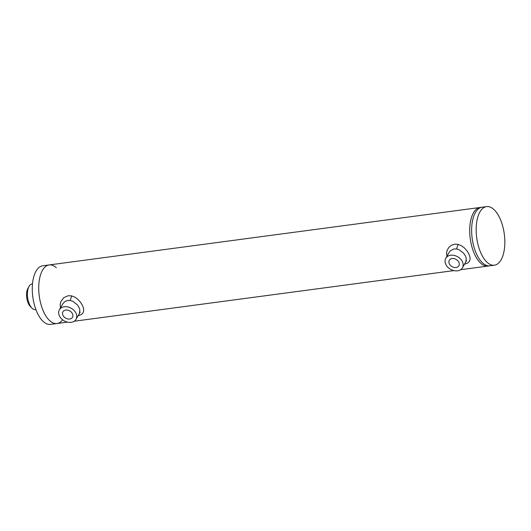 <?xml version="1.0" encoding="UTF-8"?>
<svg xmlns="http://www.w3.org/2000/svg" width="531" height="531" viewBox="0 0 531 531"><rect width="100%" height="100%" fill="white"/><g stroke="black" fill="none" stroke-linecap="round" stroke-linejoin="round"><path stroke-width="0.8" d="M474.349 253.718A29.557 13.919 82.4 0 0 487.943 266.064A29.557 13.919 82.4 0 1 470.24 238.605A29.557 13.919 82.4 0 1 480.13 207.468A29.557 13.919 82.4 0 0 470.088 224.102A29.557 13.919 82.4 0 0 474.349 253.718M494.407 265.201A29.557 13.919 -97.6 0 1 476.699 237.749A29.557 13.919 -97.6 0 1 486.588 206.612A29.557 13.919 -97.6 0 1 500.189 218.951A29.557 13.919 -97.6 0 1 504.45 248.574A29.557 13.919 -97.6 0 1 494.407 265.201L489.881 265.805A29.557 13.919 -97.6 0 1 481.916 262.268A29.557 13.919 -97.6 0 1 476.287 253.46A29.557 13.919 -97.6 0 1 475.305 212.719A29.557 13.919 -97.6 0 1 482.068 207.209L49.157 264.936A29.557 13.919 82.4 0 0 39.267 296.072A29.557 13.919 82.4 0 0 56.97 323.532A29.557 13.919 82.4 0 0 62.605 319.781M446.903 256.274L446.531 253.333L447.221 250.128L448.874 247.386L451.463 245.242L454.636 244.18L458.054 244.366L461.399 245.714L464.3 247.851L466.835 250.625L468.747 253.672L469.855 256.612L470.088 259.294L469.391 261.411L467.758 263.031L464.466 264.252M449.113 252.398L450.248 250.897L453.739 249.006L456.607 248.953L459.089 249.723L463.663 253.28L465.348 255.783L466.251 258.278L465.826 261.883M60.514 307.794L60.136 304.854L60.833 301.648L63.687 297.718L68.247 295.701L71.665 295.88L75.01 297.234L77.911 299.371L80.447 302.146L82.358 305.192L83.467 308.133L83.699 310.814L83.002 312.932L81.369 314.551L78.077 315.772M62.698 303.971L64.749 301.661L67.351 300.519L70.218 300.473L72.701 301.243L77.274 304.801L78.96 307.303L79.862 309.799L79.438 313.396M458.93 262.387A5.522 4.148 29.8 0 1 458.897 265.772A5.522 4.148 29.8 0 1 452.047 266.628A5.522 4.148 29.8 0 1 449.306 260.29A5.522 4.148 29.8 0 1 454.151 258.65A5.522 4.148 29.8 0 1 458.93 262.387M457.536 270.817A9.604 7.208 29.8 0 1 447.633 267.02A9.604 7.208 29.8 0 1 445.761 258.265A9.604 7.208 29.8 0 1 457.682 256.772A9.604 7.208 29.8 0 1 462.441 267.797A9.604 7.208 29.8 0 1 457.536 270.817M460.636 269.708L489.881 265.805A29.557 13.919 -97.6 0 1 481.916 262.268A29.557 13.919 -97.6 0 1 476.287 253.46A29.557 13.919 -97.6 0 1 475.305 212.719A29.557 13.919 -97.6 0 1 482.068 207.209L486.588 206.612M56.326 267.704A29.557 13.919 82.4 0 0 49.157 264.936A29.557 13.919 82.4 0 0 39.267 296.072A29.557 13.919 82.4 0 0 56.97 323.532L67.47 322.131M49.157 264.936L42.699 265.799A29.557 13.919 82.4 0 0 32.809 296.935A29.557 13.919 82.4 0 0 50.511 324.388L56.97 323.532M29.013 286.408L27.877 288.452A10.713 5.044 82.4 0 0 28.229 303.221A10.713 5.044 82.4 0 0 30.267 306.414L31.906 308.086A12.93 6.087 -97.6 0 1 29.444 304.236A12.93 6.087 -97.6 0 1 29.013 286.408A12.93 6.087 -97.6 0 1 31.973 283.999L32.491 283.932M35.909 309.566L35.391 309.633A12.93 6.087 -97.6 0 1 31.906 308.086M72.541 313.907A5.522 4.148 29.8 0 1 72.508 317.292A5.522 4.148 29.8 0 1 65.658 318.149A5.522 4.148 29.8 0 1 62.917 311.81A5.522 4.148 29.8 0 1 67.756 310.17A5.522 4.148 29.8 0 1 72.541 313.907M71.147 322.337A9.604 7.208 29.8 0 1 61.244 318.54A9.604 7.208 29.8 0 1 59.372 309.785A9.604 7.208 29.8 0 1 71.293 308.292A9.604 7.208 29.8 0 1 76.052 319.317A9.604 7.208 29.8 0 1 71.147 322.337M456.607 248.953L458.054 244.366M70.218 300.473L71.665 295.88M449.146 252.344L445.761 258.265M62.758 303.865L59.372 309.785M462.441 267.797L466.563 260.595M74.247 321.228L453.859 270.611M76.052 319.317L80.174 312.115"/></g></svg>
